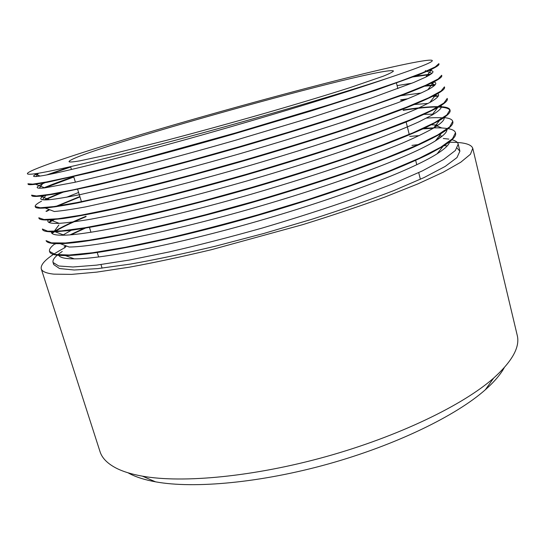 <?xml version="1.0" encoding="UTF-8"?>
<svg xmlns="http://www.w3.org/2000/svg" width="545" height="545" viewBox="0 0 545 545"><rect width="100%" height="100%" fill="white"/><g stroke="black" fill="none" stroke-linecap="round" stroke-linejoin="round"><path stroke-width="0.82" d="M80.02 160.816C72.853 162.056 69.181 162.315 69.011 161.593C71.756 152.28 386.296 64.453 393.47 71.007C392.911 71.947 389.464 73.691 383.128 76.239L350.237 87.554C327.518 94.823 298.244 103.666 265.497 113.122C231.564 122.823 198.68 131.863 166.852 140.235L113.476 153.608L80.02 160.816M134.533 136.502C239.03 105.096 388.02 65.502 425.815 60.509C441.477 58.54 428.765 64.439 387.665 78.201C343.82 92.779 261.498 117.046 185.15 137.64C108.796 158.22 52.075 171.586 34.471 173.828C11.506 176.75 47.108 163.568 101.193 146.694L134.533 136.502M438.868 63.649L435.244 66.892L422.559 72.751L400.18 81.26L368.87 92.03L330.25 104.47L235.522 132.953L141.714 158.949L101.615 169.297L69.188 177.105L46.202 182.016L32.727 184.135L27.945 183.774L28.081 184.19C28.286 184.857 30.772 184.884 35.548 184.265L47.715 182.2L91.11 172.411C129.547 162.941 179.141 149.684 233.185 134.172L311.774 110.758L375.907 90.204L419.466 74.508L431.865 69.147C436.906 66.674 439.27 64.984 438.97 64.072L438.875 63.867M46.713 174.918L70.503 166.681M413.239 76.436L430.986 74.1M441.763 75.707L441.661 75.278L438.166 78.977L425.638 85.293L403.429 94.224L372.296 105.348L333.84 118.061L288.523 132.19L239.412 146.734L190.675 160.448C159.814 168.786 131.468 176.117 105.641 182.439L73.159 189.851L50.085 194.32L36.495 195.982L31.576 195.151L31.712 195.566C31.998 196.486 34.866 196.677 40.33 196.132L52.981 194.299L96.758 185.062C135.065 176.008 183.924 163.18 237.082 147.947C277.112 136.352 315.882 124.464 348.384 113.878L402.305 95.164C416.06 89.891 426.592 85.463 433.888 81.9C439.529 78.95 442.152 76.886 441.763 75.707L441.688 75.503M43.464 188.018C50.855 184.857 60.931 181.069 73.684 176.648M424.637 85.729L435.039 84.931M35.289 206.684L35.33 206.902C35.704 208.101 38.988 208.469 45.187 208.006C52.804 207.27 63.554 205.588 77.438 202.965L132.469 190.627C165.373 182.548 201.541 172.888 240.972 161.654C280.307 150.257 318.409 138.45 350.503 127.789C370.661 120.956 388.469 114.6 403.92 108.721C417.681 103.237 428.322 98.563 435.85 94.694C442.124 91.233 445.02 88.767 444.55 87.295L444.447 86.866L441.055 91.029L428.649 97.8L406.59 107.161L375.607 118.647L337.314 131.618C307.918 141.087 276.54 150.706 243.179 160.475L194.551 174.08C163.738 182.303 135.419 189.449 109.593 195.539L77.083 202.549L53.935 206.569L40.241 207.774L35.193 206.487C34.934 205.322 37.053 203.544 41.556 201.159M43.988 199.913L62.103 192.126M400.643 99.885L407.967 98.72M432.457 95.954L438.398 95.838M447.22 98.427L443.93 103.032L431.647 110.26L409.738 120.036L378.911 131.876L340.788 145.106C311.502 154.705 280.219 164.386 246.946 174.141C213.906 183.515 182.8 191.86 153.622 199.184L113.551 208.565L81.007 215.18L57.777 218.763L43.982 219.519L38.797 217.775L38.927 218.191M45.978 211.269L49.2 209.553M54.589 206.943L79.856 196.534M403.15 109.961C418.042 107.672 429.862 106.561 438.589 106.629C445.585 106.738 449.38 107.835 449.979 109.913L446.825 114.961L434.699 122.625L412.953 132.823L382.311 145.004L344.358 158.486C315.18 168.214 284.006 177.956 250.816 187.712L202.386 201.125C171.668 209.096 143.389 215.895 117.55 221.522L84.952 227.749L61.633 230.896L47.708 231.209L42.381 229.016L42.517 229.431C43.096 231.257 47.299 232.041 55.12 231.775L69.14 230.549C81.246 228.907 96.145 226.318 113.844 222.796C152.45 214.73 197.406 203.414 248.711 188.856C299.457 174.175 347.846 158.363 382.937 145.29C399.941 138.784 414.329 132.83 426.101 127.435L439.583 120.411C447.247 115.826 450.742 112.468 450.081 110.335C447.343 105.941 431.729 105.934 403.239 110.328M48.669 222.305L54.241 219.131M411.775 119.198L413.505 118.987M443.378 117.529C449.046 118.02 452.159 119.294 452.731 121.351L449.7 126.842L437.724 134.949L416.142 145.549L385.669 158.077L347.88 171.818C318.818 181.669 287.733 191.472 254.631 201.228L206.289 214.539C175.606 222.394 147.341 229.023 121.494 234.425L88.855 240.263L65.448 242.981L51.414 242.859L46.087 240.624C46.781 242.804 51.482 243.819 60.195 243.663C87.275 243.356 166.225 227.183 252.539 202.359C290.471 191.322 325.188 180.286 356.703 169.263C376.07 162.301 393.347 155.672 408.532 149.378C422.266 143.362 433.207 138.021 441.355 133.341C449.775 128.136 453.597 124.28 452.834 121.787L452.772 121.562M51.727 233.117L53.969 231.645C61.129 227.224 71.797 222.101 85.987 216.276M422.75 128.484C430.189 127.884 436.538 127.714 441.784 127.959L446.532 128.382M447.67 128.552C452.336 129.322 454.939 130.725 455.47 132.762L452.541 138.696L440.68 147.245L419.241 158.254L388.926 171.13L351.287 185.123L306.753 200.022L258.323 214.703C225.501 223.941 194.538 231.986 165.435 238.826L125.377 247.28L92.705 252.723L69.229 255.019L55.093 254.454L49.513 251.361C48.975 249.269 51.046 246.551 55.733 243.213M70.046 234.861L85.395 227.674M431.272 138.389L432.328 138.355M437.451 138.301L439.331 138.328M443.296 138.498L448.889 139.104M451.539 139.643C455.47 140.617 457.691 142.109 458.202 144.132L455.368 150.495L443.63 159.487L422.334 170.905L392.168 184.115L354.693 198.36C325.835 208.449 294.947 218.368 262.022 228.11C229.275 237.3 198.366 245.243 169.297 251.919L129.26 260.067L96.56 265.129L73.01 266.995L58.771 266.001L53.056 262.472C52.49 260.421 54.037 257.874 57.695 254.822M58.424 254.229L62.259 251.429M78.712 242.137L79.986 241.51M412.422 147.286L413.703 147.143M443.351 145.617L447.261 145.869M457.173 148.192L459.891 151.19L456.969 157.587L445.19 166.429L424.139 177.527L394.042 190.491C369.782 199.879 342.328 209.491 311.685 219.322L263.944 233.43L215.8 246.095C184.496 253.561 156.034 259.556 130.418 264.093L97.957 268.596L74.209 270.007L59.555 268.549L53.73 264.591L53.574 263.433M58.983 255.707L59.834 254.999M81.764 241.748L83.051 241.101M86.921 227.415L71.054 234.779M56.367 243.234L55.154 244.112M49.588 251.565L49.643 251.776C50.453 254.331 55.692 255.591 65.352 255.557C93.733 255.571 171.689 240.141 256.348 215.8C305.186 201.677 351.947 186.036 386.289 172.69C402.946 166.014 417.218 159.794 429.099 154.024L443.058 146.312C452.282 140.447 456.451 136.073 455.572 133.191L455.511 132.966M433.234 128.279L421.735 128.947M86.103 216.638C70.387 223.096 59.01 228.682 51.986 233.403M444.114 117.986C439.597 117.536 433.731 117.577 426.524 118.102M412.231 119.519L410.46 119.743M55.283 219.029L49.064 222.517M79.972 196.895L55.958 206.746M49.697 209.743L46.563 211.399M38.886 217.973L38.927 218.184C39.404 219.69 43.13 220.255 50.12 219.887L63.69 218.47C75.585 216.692 90.395 213.947 108.128 210.254C146.108 201.977 193.482 189.96 244.848 175.286C284.245 163.834 320.16 152.627 352.595 141.652C372.494 134.772 390.125 128.313 405.494 122.278C419.255 116.603 430.012 111.684 437.751 107.529C444.693 103.53 447.888 100.627 447.322 98.836L447.254 98.625M438.194 96.227L431.565 96.397M406.427 99.34L400.739 100.253M64.276 191.69L44.86 199.933M434.637 85.347L423.39 86.273M73.8 177.016L44.84 187.868M430.305 74.563L411.386 77.138M70.693 167.022L49.186 174.434M448.283 142.286C463.073 142.02 471.234 144.03 472.767 148.315L470.451 154.242L460.743 162.24L443.228 172.206L417.879 183.903L385.213 196.922C360.129 206.099 332.695 215.323 302.904 224.595L211.385 249.712C181.676 256.784 154.337 262.608 129.369 267.186L96.826 272.112L71.504 274.387L53.866 274.142C46.243 273.297 42.033 271.519 41.236 268.801C40.35 263.596 48.321 256.511 65.127 247.546M411.952 145.399L419.82 144.405M41.236 268.801L100.021 451.628C101.99 457.943 107.242 463.373 115.792 467.917C122.577 471.459 131.461 474.211 142.456 476.173C182.684 483.401 253.963 476.739 326.244 456.567C398.524 436.375 462.943 405.153 493.606 378.128C512.389 361.144 520.25 346.818 517.185 335.148L472.767 148.315M504.227 367.725C500.426 374.613 494.124 381.963 485.329 389.764C456.117 415.685 395.799 445.115 328.308 463.965C260.817 482.802 193.979 488.879 155.563 481.834C145.079 479.927 136.536 477.256 129.948 473.843L127.98 472.774M387.665 78.201C344.522 93.181 262.383 118.19 187.201 139.159C114.082 159.535 55.481 173.978 40.126 176.055C31.971 177.207 31.419 176.273 38.463 173.242L36.052 176.526M427.777 70.53C435.305 70.359 434.651 72.54 425.802 77.077L413.703 82.479L371.642 97.957L310.132 117.911L234.956 140.406C195.948 151.565 160.305 161.279 128.014 169.543L74.747 182.323L44.792 187.875C35.439 188.87 34.696 187.514 42.558 183.794L46.795 181.901M397.101 85.606L411.897 83.215M433.009 81.845C438.017 82.54 436.3 85.177 427.839 89.761C420.699 93.352 410.48 97.753 397.182 102.964L345.332 121.228C314.165 131.488 277.085 142.926 238.812 154.031C200.458 164.978 165.312 174.441 133.375 182.398L80.217 194.606C66.919 197.215 56.687 198.918 49.527 199.695C39.567 200.478 38.075 198.945 45.051 195.096M399.642 95.838L421.258 93.004M437.138 93.474C440.524 94.789 438.085 97.793 429.821 102.487L417.184 108.714C405.93 113.619 391.964 119.144 375.301 125.282C340.85 137.667 292.999 153.009 242.654 167.588C204.961 178.331 170.326 187.534 138.75 195.205L85.735 206.868C72.287 209.321 61.817 210.874 54.33 211.521L45.187 208.006M66.633 197.222L78.603 192.48M412.947 104.62L428.084 103.434M440.68 105.274C442.921 107.079 439.944 110.403 431.742 115.254L418.86 121.862C407.531 126.978 393.606 132.66 377.092 138.907C343.003 151.469 295.921 166.763 246.49 181.076C209.45 191.615 175.333 200.574 144.125 207.958C124.158 212.543 106.554 216.256 91.301 219.104C77.71 221.406 67.015 222.823 59.207 223.348C49.793 223.722 46.23 222.442 48.525 219.519M422.961 114.368L433.527 114.191M443.875 117.195C445.251 119.41 441.825 123.027 433.602 128.061C425.849 132.462 415.331 137.531 402.053 143.267C387.325 149.303 370.546 155.679 351.709 162.39C321.066 173.031 287.263 183.733 250.305 194.497C166.252 218.709 89.482 234.745 64.153 235.181C54.766 235.399 50.556 234.139 51.53 231.393M74.985 216.719L76.722 215.943M430.605 124.73L438.139 125.118M446.839 129.185C447.527 131.774 443.712 135.678 435.394 140.91C410.113 156.613 339.106 183.324 254.093 207.863C171.614 231.605 95.77 246.912 69.16 247.021L60.195 243.663M62.6 235.215L72.396 229.656M409.717 136.4L419.255 135.61M436.818 135.453L437.615 135.514M439.488 135.712L442.233 136.134M449.645 141.244C449.748 144.173 445.572 148.356 437.124 153.799C411.107 170.319 341.265 197.092 257.86 221.161C176.955 244.439 102.085 259.052 74.249 258.855C64.657 258.827 59.425 257.506 58.547 254.903M64.167 246.926L65.788 245.754M69.91 243.09L70.809 242.545M70.584 166.661L71.47 169.509M73.52 176.11L75.401 182.173M77.492 188.917L81.6 202.134M85.395 214.362L85.538 214.825M89.319 226.999L90.961 232.286M93.222 239.582L93.365 240.038M97.112 252.103L98.631 257.002M100.982 264.57L102.092 268.147M396.358 82.629L397.85 88.644M399.594 95.661L399.71 96.131M402.816 108.632L402.932 109.102M406.025 121.549L409.336 134.867M412.401 147.198L412.517 147.661M415.562 159.937L416.768 164.767M418.717 172.615L420.372 179.278M459.891 151.19L458.195 144.112M455.566 133.171L455.463 132.755M452.827 121.767L452.731 121.351M450.081 110.322L449.979 109.906M447.322 98.829L447.22 98.407M438.97 64.072L438.868 63.642M53.73 264.591L53.056 262.472M49.643 251.776L49.513 251.368M35.33 206.902L35.193 206.487M485.329 389.764L493.606 378.128M155.563 481.834L142.456 476.173M425.359 70.632L431.94 73.357M42.558 183.794L39.301 188.223M430.577 83.031L435.074 84.891M46.127 194.94L42.565 199.79M434.583 94.864L436.906 95.825M51.475 219.356L49.827 221.597M432.492 114.15L433.146 114.423M58.921 224.928L53.969 231.645M434.133 124.812L441.784 127.959M436.422 135.671L436.954 135.889M438.766 136.632L440.619 137.395M66.306 245.952L65.543 246.987M40.126 176.055L34.471 173.828M425.802 77.077L431.865 69.147M44.792 187.875L35.548 184.265M427.839 89.761L433.888 81.9M49.527 199.695L40.33 196.132M429.821 102.487L435.85 94.694M431.742 115.254L437.751 107.529M59.207 223.348L50.12 219.887M433.602 128.061L439.583 120.411M64.153 235.181L55.12 231.775M435.394 140.91L441.355 133.341M437.124 153.799L443.058 146.312M74.249 258.855L65.352 255.557"/></g></svg>
